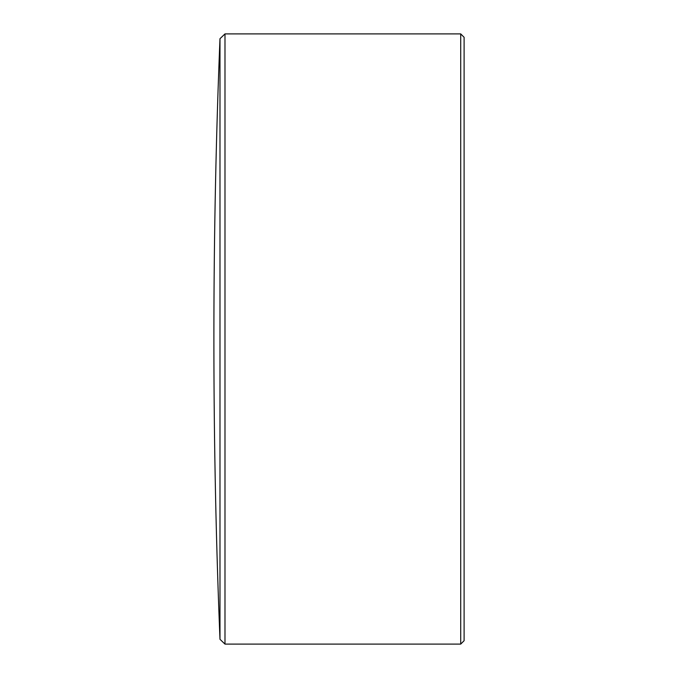 <?xml version="1.0" encoding="UTF-8"?>
<svg xmlns="http://www.w3.org/2000/svg" width="678" height="678" viewBox="0 0 678 678"><rect width="100%" height="100%" fill="white"/><g stroke="black" fill="none" stroke-linecap="round" stroke-linejoin="round"><path stroke-width="1.02" d="M219.986 38.697A7406.311 7406.311 0 0 0 219.986 639.303L219.986 38.697L224.986 33.9L224.986 644.1L460.709 644.1L460.709 33.9L464.108 37.298L464.108 640.702L460.709 644.1M219.986 639.303L224.986 644.1M224.986 33.9L460.709 33.9"/></g></svg>
